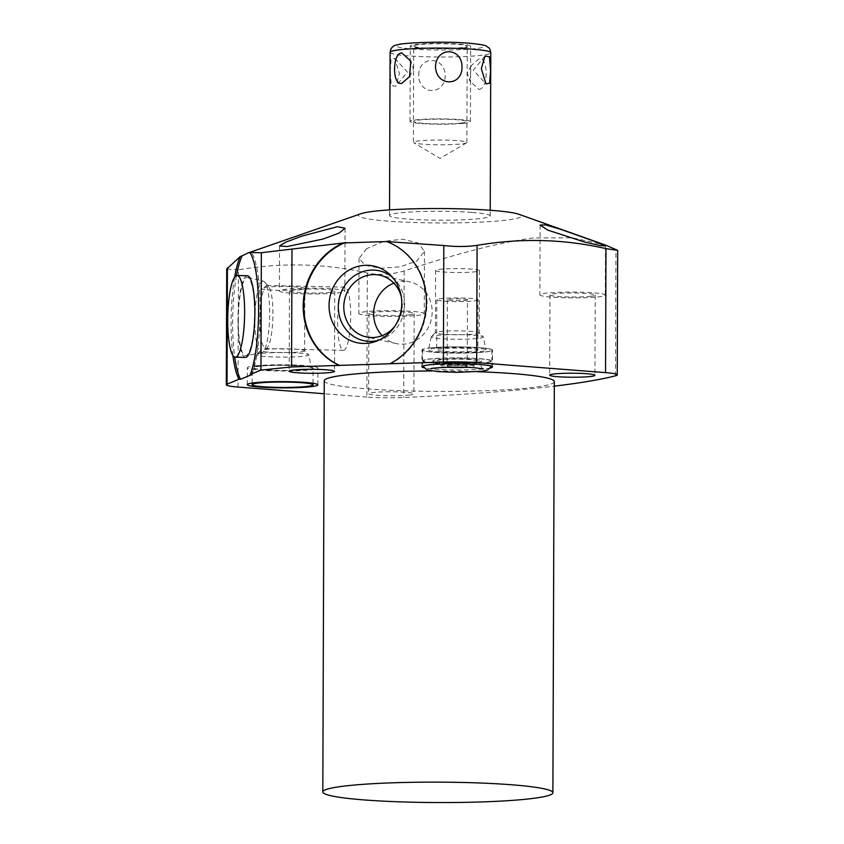 <?xml version="1.0" encoding="UTF-8"?>
<svg xmlns="http://www.w3.org/2000/svg" width="844" height="844" viewBox="0 0 844 844"><rect width="100%" height="100%" fill="white"/><g stroke="black" fill="none" stroke-linecap="round" stroke-linejoin="round"><path stroke-width="0.63" stroke-dasharray="4.22 3.17" d="M466.574 142.847L440.072 158.419L413.676 142.668A26.744 2.374 0.2 0 0 432.877 144.662A26.744 2.374 0.2 0 0 460.634 144.007A26.744 2.374 -179.8 0 0 466.574 142.847A26.744 2.374 -179.8 0 0 466.869 142.499A26.744 2.374 -179.8 0 0 449.272 140.209A26.744 2.374 -179.8 0 0 419.626 140.811A26.744 2.374 0.2 0 0 413.381 142.32L413.718 46.03A26.744 2.374 0.2 0 1 419.964 44.532A26.744 2.374 0.2 0 1 449.599 43.92A26.744 2.374 0.2 0 1 467.207 46.209A26.744 2.374 0.2 0 1 460.961 47.718A26.744 2.374 0.2 0 1 431.326 48.319A26.744 2.374 0.2 0 1 413.718 46.03M472.197 212.435A50.345 4.463 0.2 0 1 490.216 215.927A50.345 4.463 0.2 0 1 461.162 219.873A50.345 4.463 0.2 0 1 407.546 219.06A50.345 4.463 0.2 0 1 389.527 215.568A50.345 4.463 0.2 0 1 418.582 211.622A50.345 4.463 0.2 0 1 472.197 212.435M478.917 89.401C488.613 89.053 488.56 56.485 479.023 58.911L471.195 65.674L469.908 81.14L478.917 89.401M418.729 75.116C418.772 55.282 444.64 55.767 445.263 75.622C444.503 95.815 418.635 95.319 418.729 75.116M360.989 213.701A81.362 7.216 -179.8 0 0 402.852 222.046A81.362 7.216 -179.8 0 0 502.243 220.6A81.362 7.216 -179.8 0 0 518.765 214.26M238.019 387.058L238.43 269.827C282.033 262.357 324.993 263.433 367.319 273.055C378.766 275.344 391.046 274.648 404.149 270.977C458.851 252.894 502.032 241.88 533.693 237.945L572.232 237.818L605.57 245.108M238.43 269.827L226.719 269.046M366.686 248.642L359.027 258.454L365.167 265.343L380.802 268.297L400.172 266.799L416.809 261.049L424.469 251.322L418.139 242.945L402.609 239.19L383.619 241.416L366.686 248.642M416.619 315.487A32.705 2.901 -179.8 0 0 424.247 313.651A32.705 2.901 -179.8 0 0 402.715 310.856A32.705 2.901 -179.8 0 0 366.465 311.594A32.705 2.901 -179.8 0 0 358.837 313.43A32.705 2.901 -179.8 0 0 380.37 316.226A32.705 2.901 -179.8 0 0 416.619 315.487M408.897 314.886A22.64 2.004 -179.8 0 0 414.182 313.62A22.64 2.004 -179.8 0 0 399.275 311.679A22.64 2.004 -179.8 0 0 374.187 312.185A22.64 2.004 -179.8 0 0 368.902 313.462A22.64 2.004 -179.8 0 0 383.809 315.403A22.64 2.004 -179.8 0 0 408.897 314.886M408.612 395.129A22.64 2.004 -179.8 0 0 413.898 393.853A22.64 2.004 -179.8 0 0 399.001 391.922A22.64 2.004 -179.8 0 0 373.913 392.428A22.64 2.004 -179.8 0 0 368.628 393.694A22.64 2.004 -179.8 0 0 383.524 395.636A22.64 2.004 -179.8 0 0 408.612 395.129M367.319 273.055L366.887 397.07A32.705 2.901 -179.8 0 0 403.706 397.513A457.891 40.617 -179.8 0 0 554.308 386.151M366.887 397.07L324.212 393.758M324.254 380.802A115.037 10.202 0.2 0 0 399.982 390.656A115.037 10.202 0.2 0 0 527.479 388.061A115.037 10.202 -179.8 0 0 554.329 381.604M477.387 371.698A115.037 10.202 -179.8 0 0 431.822 370.991M490.469 368.016A35.279 3.133 0.2 0 1 484.245 368.955A35.279 3.133 0.2 0 1 450.896 369.915A35.279 3.133 0.2 0 1 423.91 367.784M589.935 296.339A22.64 2.004 -179.8 0 0 595.22 295.073A22.64 2.004 -179.8 0 0 580.313 293.132A22.64 2.004 -179.8 0 0 555.225 293.638A22.64 2.004 -179.8 0 0 549.94 294.915A22.64 2.004 -179.8 0 0 564.847 296.856A22.64 2.004 -179.8 0 0 589.935 296.339M597.657 296.94A32.705 2.901 -179.8 0 0 605.285 295.105A32.705 2.901 -179.8 0 0 583.763 292.298A32.705 2.901 -179.8 0 0 547.513 293.037A32.705 2.901 -179.8 0 0 539.875 294.873A32.705 2.901 -179.8 0 0 561.408 297.679A32.705 2.901 -179.8 0 0 597.657 296.94M390.529 363.891A66.465 61.348 -77.5 0 0 426.948 299.261A66.465 61.348 -77.5 0 0 385.56 241.089M232.912 355.44A66.465 13.683 91.3 0 1 234.653 277.127M236.51 275.587A66.465 13.683 -88.7 0 0 234.706 357.065M251.86 374.557A66.465 13.683 -88.7 0 0 260.174 307.733A66.465 13.683 -88.7 0 0 251.09 252.082M245.509 357.402A40.839 8.408 91.3 0 1 237.955 320.076A40.839 8.408 91.3 0 1 247.324 275.735M378.713 340.248A35.786 33.032 -77.5 0 0 381.256 339.436A35.786 33.032 -77.5 0 0 404.656 304.652A35.786 33.032 102.5 0 0 394.623 279.343L390.761 275.45M392.66 277.518A35.786 33.032 102.5 0 1 394.623 279.343M401.28 296.677A31.576 29.15 102.5 0 1 402.335 305.127A31.576 29.15 -77.5 0 1 394.633 326.554M382.153 335.648A31.576 29.15 -77.5 0 0 396.047 343.54A31.576 29.15 -77.5 0 0 432.181 311.763A31.576 29.15 102.5 0 0 409.762 281.896L379.927 275.249M393.832 283.151A31.576 29.15 102.5 0 1 409.762 281.896M337.178 292.995A32.705 2.901 -179.8 0 0 344.816 291.159A32.705 2.901 -179.8 0 0 323.284 288.363A32.705 2.901 -179.8 0 0 287.034 289.102A32.705 2.901 -179.8 0 0 279.406 290.937A32.705 2.901 -179.8 0 0 300.928 293.733A32.705 2.901 -179.8 0 0 337.178 292.995M329.466 292.393A22.64 2.004 -179.8 0 0 334.741 291.127A22.64 2.004 -179.8 0 0 319.844 289.186A22.64 2.004 -179.8 0 0 294.756 289.703A22.64 2.004 -179.8 0 0 289.471 290.969A22.64 2.004 -179.8 0 0 304.368 292.91A22.64 2.004 -179.8 0 0 329.466 292.393M255.574 365.79A35.279 3.133 0.2 0 1 294.683 364.998A35.279 3.133 0.2 0 1 317.914 368.016A35.279 3.133 0.2 0 1 309.674 369.999A35.279 3.133 0.2 0 1 270.565 370.801A35.279 3.133 0.2 0 1 247.345 367.773A35.279 3.133 0.2 0 1 255.574 365.79M259.277 366.085A30.447 2.701 0.2 0 1 293.026 365.399A30.447 2.701 0.2 0 1 313.071 368.005A30.447 2.701 0.2 0 1 305.971 369.714A30.447 2.701 0.2 0 1 272.222 370.4A30.447 2.701 0.2 0 1 252.177 367.794A30.447 2.701 0.2 0 1 259.277 366.085M430.197 347.897A35.279 3.133 0.2 0 1 469.306 347.106A35.279 3.133 0.2 0 1 492.537 350.133A35.279 3.133 0.2 0 1 484.298 352.106A35.279 3.133 0.2 0 1 445.189 352.908A35.279 3.133 0.2 0 1 421.968 349.88A35.279 3.133 0.2 0 1 430.197 347.897M435.008 352.286A34.636 3.07 -179.8 0 0 471.901 352.845A34.636 3.07 -179.8 0 0 491.894 350.123A34.636 3.07 -179.8 0 0 479.497 347.728A34.636 3.07 -179.8 0 0 442.604 347.169A34.636 3.07 -179.8 0 0 422.612 349.88A34.636 3.07 -179.8 0 0 435.008 352.286M434.966 363.194A34.636 3.07 -179.8 0 0 471.859 363.753A34.636 3.07 -179.8 0 0 491.852 361.042A34.636 3.07 -179.8 0 0 479.455 358.637A34.636 3.07 0.2 0 0 442.562 358.078A34.636 3.07 0.2 0 0 422.57 360.799A34.636 3.07 0.2 0 0 434.966 363.194M490.775 360.852A33.633 2.986 -179.8 0 1 472.376 363.637A33.633 2.986 -179.8 0 1 435.62 363.131A33.633 2.986 0.2 0 1 423.646 360.62A33.633 2.986 0.2 0 1 443.944 358.13A33.633 2.986 0.2 0 1 478.801 358.711A33.633 2.986 -179.8 0 1 490.775 360.852L491.841 364.26L491.482 366.243M441.56 362.519A24.37 2.163 0.2 0 1 432.888 360.968A24.37 2.163 0.2 0 1 446.223 358.953A24.37 2.163 0.2 0 1 472.862 359.312A24.37 2.163 -179.8 0 1 481.534 361.137A24.37 2.163 -179.8 0 1 466.827 362.941A24.37 2.163 -179.8 0 1 441.56 362.519M466.204 367.351A16.922 1.498 -179.8 0 0 474.106 366.117L474.117 364.186A16.922 1.498 -179.8 0 0 468.061 363.015A16.922 1.498 0.2 0 0 450.042 362.741A16.922 1.498 0.2 0 0 440.283 364.07L438.743 361.454L444.524 362.245C454.642 363.226 474.771 362.414 475.678 361.591L474.117 364.186A16.922 1.498 -179.8 0 1 464.358 365.515A16.922 1.498 -179.8 0 1 446.339 365.241A16.922 1.498 0.2 0 1 440.283 364.07L440.273 365.99A16.922 1.498 0.2 0 0 446.328 367.161A16.922 1.498 -179.8 0 0 448.185 367.288M474.106 366.117A16.922 1.498 -179.8 0 0 468.061 364.935A16.922 1.498 0.2 0 0 450.042 364.671A16.922 1.498 0.2 0 0 440.273 365.99M450.728 366.718A10.065 0.897 0.2 0 1 447.12 366.022A10.065 0.897 0.2 0 1 452.933 365.23A10.065 0.897 0.2 0 1 463.662 365.389A10.065 0.897 -179.8 0 1 467.259 366.085A10.065 0.897 -179.8 0 1 461.457 366.876A10.065 0.897 -179.8 0 1 450.728 366.718M467.492 299.81A10.065 0.897 -179.8 0 1 461.689 300.601A10.065 0.897 -179.8 0 1 450.96 300.443A10.065 0.897 0.2 0 1 447.352 299.736A10.065 0.897 0.2 0 1 453.165 298.955A10.065 0.897 0.2 0 1 463.894 299.114A10.065 0.897 -179.8 0 1 467.492 299.81L467.259 366.085M478.052 299.852A20.625 1.825 -179.8 0 1 466.152 301.466A20.625 1.825 -179.8 0 1 444.187 301.129A20.625 1.825 0.2 0 1 436.802 299.704A20.625 1.825 0.2 0 1 448.702 298.09A20.625 1.825 0.2 0 1 470.667 298.417A20.625 1.825 -179.8 0 1 478.052 299.852L477.873 350.081A20.625 1.825 -179.8 0 0 470.488 348.646A20.625 1.825 0.2 0 0 448.533 348.319A20.625 1.825 0.2 0 0 436.633 349.933A20.625 1.825 0.2 0 0 444.007 351.357A20.625 1.825 -179.8 0 0 465.972 351.695A20.625 1.825 -179.8 0 0 477.873 350.081M435.145 348.287A28.844 2.564 -179.8 0 0 428.414 349.859A28.844 2.564 -179.8 0 0 447.141 352.37A28.844 2.564 -179.8 0 0 479.36 351.726A28.844 2.564 -179.8 0 0 486.081 350.06A28.844 2.564 -179.8 0 0 466.848 347.623A28.844 2.564 -179.8 0 0 435.145 348.287M435.62 270.491A21.912 1.941 -179.8 0 0 450.042 272.369A21.912 1.941 -179.8 0 0 474.328 271.873A21.912 1.941 0.2 0 0 479.434 270.65A21.912 1.941 0.2 0 0 465.012 268.772A21.912 1.941 0.2 0 0 440.726 269.257A21.912 1.941 -179.8 0 0 435.62 270.491L435.398 332.726A21.912 1.941 -179.8 0 1 435.483 332.557A21.912 1.941 -179.8 0 1 440.515 331.502A21.912 1.941 0.2 0 1 463.873 330.975A21.912 1.941 0.2 0 1 479.139 332.705L483.243 336.809A26.048 2.31 0.2 0 0 465.097 334.751A26.048 2.31 0.2 0 0 437.329 335.374A26.048 2.31 -179.8 0 0 431.347 336.629A26.048 2.31 -179.8 0 0 431.252 336.788A26.048 2.31 -179.8 0 0 448.164 339.056A26.048 2.31 -179.8 0 0 477.261 338.476A26.048 2.31 0.2 0 0 483.338 336.978L486.081 350.06M479.139 332.705A21.912 1.941 0.2 0 1 479.223 332.884A21.912 1.941 0.2 0 1 474.106 334.108A21.912 1.941 -179.8 0 1 449.82 334.604A21.912 1.941 -179.8 0 1 435.398 332.726M390.181 71.339L391.11 59.133L394.718 58.373L399.423 73.607L395.741 86.288L391.289 85.56L390.181 71.339M260.511 366.18A28.844 2.564 -179.8 0 0 253.791 367.752A28.844 2.564 -179.8 0 0 272.517 370.263A28.844 2.564 -179.8 0 0 304.737 369.619A28.844 2.564 -179.8 0 0 311.457 367.952A28.844 2.564 -179.8 0 0 292.224 365.515A28.844 2.564 -179.8 0 0 260.511 366.18M260.986 288.384A21.912 1.941 -179.8 0 0 275.418 290.262A21.912 1.941 -179.8 0 0 299.704 289.766A21.912 1.941 0.2 0 0 304.811 288.532A21.912 1.941 0.2 0 0 290.389 286.654A21.912 1.941 0.2 0 0 266.103 287.15A21.912 1.941 -179.8 0 0 260.986 288.384L260.775 350.619A21.912 1.941 -179.8 0 1 260.859 350.45A21.912 1.941 -179.8 0 1 265.892 349.395A21.912 1.941 0.2 0 1 289.249 348.867A21.912 1.941 0.2 0 1 304.505 350.598L308.619 354.702A26.048 2.31 0.2 0 0 290.473 352.644A26.048 2.31 0.2 0 0 262.706 353.267A26.048 2.31 -179.8 0 0 256.724 354.522A26.048 2.31 -179.8 0 0 256.629 354.68A26.048 2.31 -179.8 0 0 273.54 356.949A26.048 2.31 -179.8 0 0 302.637 356.368A26.048 2.31 0.2 0 0 308.714 354.87L311.457 367.952M304.505 350.598A21.912 1.941 0.2 0 1 304.6 350.777A21.912 1.941 0.2 0 1 299.483 352.001A21.912 1.941 -179.8 0 1 275.197 352.497A21.912 1.941 -179.8 0 1 260.775 350.619M238.293 319.939A39.235 8.081 -88.7 0 0 245.91 355.757A39.235 8.081 -88.7 0 0 254.54 313.187A39.235 8.081 -88.7 0 0 247.651 277.391A39.235 8.081 -88.7 0 0 238.293 319.939M263.381 281.179A35.786 7.374 91.3 0 0 254.846 320.003A35.786 7.374 -88.7 0 0 261.788 352.676A35.786 7.374 -88.7 0 0 263.033 351.937A35.786 7.374 -88.7 0 0 269.669 313.841A35.786 7.374 91.3 0 0 264.583 281.97A35.786 7.374 91.3 0 0 263.381 281.179L247.651 277.391M343.445 350.313A31.576 6.499 -88.7 0 0 350.682 316.025A31.576 6.499 91.3 0 0 344.848 287.171A31.576 6.499 91.3 0 0 337.6 321.458A31.576 6.499 -88.7 0 0 343.445 350.313L265.67 348.583A31.576 6.499 -88.7 0 1 259.836 319.728A31.576 6.499 91.3 0 1 267.084 285.441A31.576 6.499 91.3 0 1 268.434 286.179A31.576 6.499 91.3 0 1 272.918 314.295A31.576 6.499 -88.7 0 1 267.063 347.907L263.033 351.937M265.67 348.583A31.576 6.499 -88.7 0 0 267.063 347.907M463.356 123.351A30.205 2.68 0.2 0 1 429.881 124.026A30.205 2.68 0.2 0 1 409.994 121.441A30.205 2.68 0.2 0 1 417.041 119.742A30.205 2.68 0.2 0 1 450.527 119.067A30.205 2.68 0.2 0 1 470.403 121.652A30.205 2.68 0.2 0 1 463.356 123.351M463.62 47.918A30.205 2.68 0.2 0 1 430.134 48.604A30.205 2.68 0.2 0 1 410.258 46.019A30.205 2.68 0.2 0 1 417.305 44.321A30.205 2.68 0.2 0 1 450.791 43.635A30.205 2.68 0.2 0 1 470.667 46.23A30.205 2.68 0.2 0 1 463.62 47.918M460.697 123.14A26.744 2.374 -179.8 0 0 457.374 119.785A26.744 2.374 -179.8 0 0 419.7 119.953A26.744 2.374 -179.8 0 0 423.023 123.308A26.744 2.374 -179.8 0 0 460.697 123.14M468.652 43.234A43.899 3.893 -179.8 0 0 406.808 43.508A43.899 3.893 -179.8 0 0 412.273 49.005A43.899 3.893 0.2 0 0 474.117 48.741A43.899 3.893 0.2 0 0 468.652 43.234M390.097 52.36A50.345 4.463 -179.8 0 0 408.116 55.852A50.345 4.463 0.2 0 0 461.731 56.664A50.345 4.463 0.2 0 0 490.786 52.718M404.149 270.977L403.706 397.513M615.498 375.823L615.941 249.275M444.282 362.245A20.14 1.783 0.2 0 1 441.771 359.713A20.14 1.783 0.2 0 1 470.14 359.597A20.14 1.783 -179.8 0 1 472.651 362.118A20.14 1.783 -179.8 0 1 444.282 362.245M490.216 215.927L490.237 210.251M424.469 251.322L424.247 313.651M359.027 258.454L358.837 313.43M414.182 313.62L413.898 393.853M368.902 313.462L368.628 393.694M595.22 295.073L594.936 375.306M605.454 245.963L605.285 295.105M540.118 225.031L539.875 294.873M381.256 339.436L376.107 341.324M396.047 343.54L366.212 336.904M345.038 228.196L344.816 291.159M279.554 246.005L279.406 290.937M334.741 291.127L334.467 371.371M289.471 290.969L289.186 371.212M549.94 294.915L549.666 375.147M317.85 384.875L317.914 368.016M247.281 384.621L247.345 367.773M313.018 383.271L313.071 368.005M252.124 383.06L252.177 367.794M492.474 366.982L492.537 350.133M421.905 366.729L421.968 349.88M491.894 350.123L491.852 361.042M422.612 349.88L422.57 360.799M432.888 360.968C434.396 364.545 433.742 367.14 430.936 368.722M423.646 360.62L422.559 364.017L422.907 366.001M483.433 368.912C480.827 367.625 480.194 365.03 481.534 361.137M447.352 299.736L447.12 366.022M436.802 299.704L436.633 349.933M431.252 336.788L428.414 349.859M435.483 332.557L431.347 336.629M479.434 270.65L479.223 332.884M389.527 215.568L389.538 209.903M409.551 76.635L413.507 69.071L410.838 61.179M394.718 58.373L407.462 72.109L395.741 86.288M485.005 56.02L473.294 70.2L486.038 83.936M471.195 65.674L467.238 73.249L469.908 81.14M466.869 142.499L467.207 46.209M256.629 354.68L253.791 367.752M260.859 350.45L256.724 354.522M304.811 288.532L304.6 350.777M261.788 352.676L245.91 355.757M268.434 286.179L264.583 281.97M344.848 287.171L267.084 285.441M409.994 121.441L410.258 46.019M470.403 121.652L470.667 46.23"/><path stroke-width="1.27" d="M490.564 70.98L489.467 56.748L485.005 56.02L481.333 68.702L486.038 83.936L489.636 83.176L490.564 70.98M605.57 245.108L518.765 214.26A81.362 7.216 -179.8 0 0 458.039 208.774A81.362 7.216 -179.8 0 0 377.5 210.894A81.362 7.216 -179.8 0 0 360.989 213.701L248.231 252.894L242.186 255.785A66.465 13.683 -88.7 0 0 236.51 275.587M248.231 252.905L249.887 252.546A66.465 13.683 91.3 0 1 258.602 308.661A66.465 13.683 91.3 0 1 250.288 374.514L251.86 374.557L240.551 379.262L238.968 379.22L227.025 384.189A32.705 2.901 -179.8 0 0 226.319 384.79A32.705 2.901 -179.8 0 0 238.019 387.058L324.212 393.758M291.982 249.581L291.57 366.95L339.256 365.399A66.465 61.348 102.5 0 1 303.239 304.093A66.465 61.348 102.5 0 1 343.381 242.966L261.345 252.725L249.887 252.546M287.182 246.522L279.554 246.005L285.441 242.312L301.508 236.214L337.41 226.709L345.038 228.196L339.088 233.102L323.009 239.063L287.182 246.522M226.319 384.79L226.719 269.046L240.223 256.565L242.186 255.785M343.381 242.966L386.647 241.553A66.465 61.348 102.5 0 1 426.378 300.095A66.465 61.348 102.5 0 1 389.928 363.753L339.256 365.399M389.928 363.753L443.406 362.023A32.705 2.901 -179.8 0 1 476.681 362.603L605.549 372.626L605.981 248.611C563.528 238.979 520.569 237.902 477.092 245.372C466.89 246.817 455.802 246.859 443.807 245.52L386.647 241.553M554.308 386.151A457.891 40.617 -179.8 0 0 615.498 375.823A32.705 2.901 -179.8 0 0 617.249 374.884A32.705 2.901 -179.8 0 0 605.549 372.626M291.57 366.95L260.944 370.094L250.288 374.514M431.822 370.991A115.037 10.202 -179.8 0 0 351.104 374.346A115.037 10.202 0.2 0 0 324.254 380.802L322.819 791.946A115.037 10.202 0.2 0 0 398.547 801.8A115.037 10.202 0.2 0 0 526.044 799.205A115.037 10.202 -179.8 0 0 552.894 792.748L554.329 381.604A115.037 10.202 -179.8 0 0 477.387 371.698M589.65 376.582A22.64 2.004 -179.8 0 0 594.936 375.306A22.64 2.004 -179.8 0 0 580.039 373.364A22.64 2.004 -179.8 0 0 554.951 373.881A22.64 2.004 -179.8 0 0 549.666 375.147A22.64 2.004 -179.8 0 0 564.562 377.089A22.64 2.004 -179.8 0 0 589.65 376.582M329.181 372.637A22.64 2.004 -179.8 0 0 334.467 371.371A22.64 2.004 -179.8 0 0 319.559 369.429A22.64 2.004 -179.8 0 0 294.472 369.936A22.64 2.004 -179.8 0 0 289.186 371.212A22.64 2.004 -179.8 0 0 304.093 373.143A22.64 2.004 -179.8 0 0 329.181 372.637M255.521 382.648A35.279 3.133 0.2 0 1 294.619 381.847A35.279 3.133 0.2 0 1 317.85 384.875A35.279 3.133 0.2 0 1 309.611 386.847A35.279 3.133 0.2 0 1 270.513 387.649A35.279 3.133 0.2 0 1 247.281 384.621A35.279 3.133 0.2 0 1 255.521 382.648M423.91 367.784A35.279 3.133 0.2 0 1 421.905 366.729A35.279 3.133 0.2 0 1 430.145 364.756A35.279 3.133 0.2 0 1 469.253 363.954A35.279 3.133 0.2 0 1 492.474 366.982A35.279 3.133 0.2 0 1 490.469 368.016M552.894 792.748A115.037 10.202 -179.8 0 0 477.166 782.894A115.037 10.202 -179.8 0 0 349.669 785.49A115.037 10.202 0.2 0 0 322.819 791.946M597.847 242.502L605.454 245.963L599.704 245.456L584.565 242.038L547.724 230.095L540.118 225.031L545.688 224.926L560.437 229.251L597.847 242.502M605.981 248.611L617.681 250.394L606.393 245.404M345.692 242.386A66.465 61.348 -77.5 0 0 303.882 303.249A66.465 61.348 -77.5 0 0 339.858 365.536M329.044 305.56A39.235 36.218 -77.5 0 0 376.107 341.324A39.235 36.218 -77.5 0 0 401.765 303.196A39.235 36.218 -77.5 0 0 390.761 275.45A39.235 36.218 -77.5 0 0 351.326 268.867A39.235 36.218 -77.5 0 0 329.044 305.56M261.345 252.725L260.944 370.094M238.968 379.22A66.465 13.683 91.3 0 1 232.912 355.44M234.653 277.127A66.465 13.683 91.3 0 1 240.223 256.565M234.706 357.065A66.465 13.683 -88.7 0 0 240.551 379.262M237.08 275.503L247.324 275.735A40.839 8.408 91.3 0 1 254.867 313.05A40.839 8.408 91.3 0 1 245.509 357.402L235.265 357.17A40.839 8.408 -88.7 0 0 244.623 312.818A40.839 8.408 -88.7 0 0 237.08 275.503A40.839 8.408 -88.7 0 0 227.711 319.855A40.839 8.408 -88.7 0 0 235.265 357.17M392.66 277.518A35.786 33.032 102.5 0 0 357.434 273.952A35.786 33.032 102.5 0 0 338.317 306.805A35.786 33.032 -77.5 0 0 378.713 340.248M394.633 326.554A31.576 29.15 -77.5 0 1 366.212 336.904A31.576 29.15 -77.5 0 1 343.793 307.026A31.576 29.15 102.5 0 1 379.927 275.249A31.576 29.15 102.5 0 1 401.28 296.677M393.832 283.151A31.576 29.15 102.5 0 0 373.639 313.673A31.576 29.15 -77.5 0 0 382.153 335.648M259.224 382.933A30.447 2.701 0.2 0 1 292.973 382.248A30.447 2.701 0.2 0 1 313.018 384.853A30.447 2.701 0.2 0 1 305.908 386.563A30.447 2.701 0.2 0 1 272.158 387.248A30.447 2.701 0.2 0 1 252.113 384.642A30.447 2.701 0.2 0 1 259.224 382.933M448.185 367.288A16.922 1.498 -179.8 0 0 466.204 367.351M401.828 52.908L410.838 61.179L409.551 76.635L401.723 83.398C392.017 85.592 392.302 52.972 401.828 52.908M462.027 67.193C462.111 46.99 436.253 46.494 435.493 66.697C436.105 86.542 461.974 87.037 462.027 67.193M472.767 49.226A50.345 4.463 -179.8 0 0 419.151 48.414A50.345 4.463 -179.8 0 0 390.097 52.36C390.656 47.749 393.283 45.207 397.957 44.732C402.567 42.675 445.505 41.092 469.127 43.223C489.024 45.165 485.448 46.082 488.423 47.496C489.446 47.918 490.227 49.659 490.786 52.718A50.345 4.463 0.2 0 0 472.767 49.226M443.807 245.52L443.406 362.023M227.025 384.189L227.426 267.685M477.092 245.372L476.681 362.603M490.237 210.251L490.786 52.718M617.249 374.884L617.681 250.394M313.018 384.853L313.018 383.271M252.113 384.642L252.124 383.06M430.936 368.722C432.539 367.562 461.13 366.454 475.383 367.847L483.433 368.912M422.907 366.001L426.737 369.799L438.142 371.655L457.226 372.341L481.65 371.286L487.621 370.01L491.482 366.243M389.538 209.903L390.097 52.36"/></g></svg>
